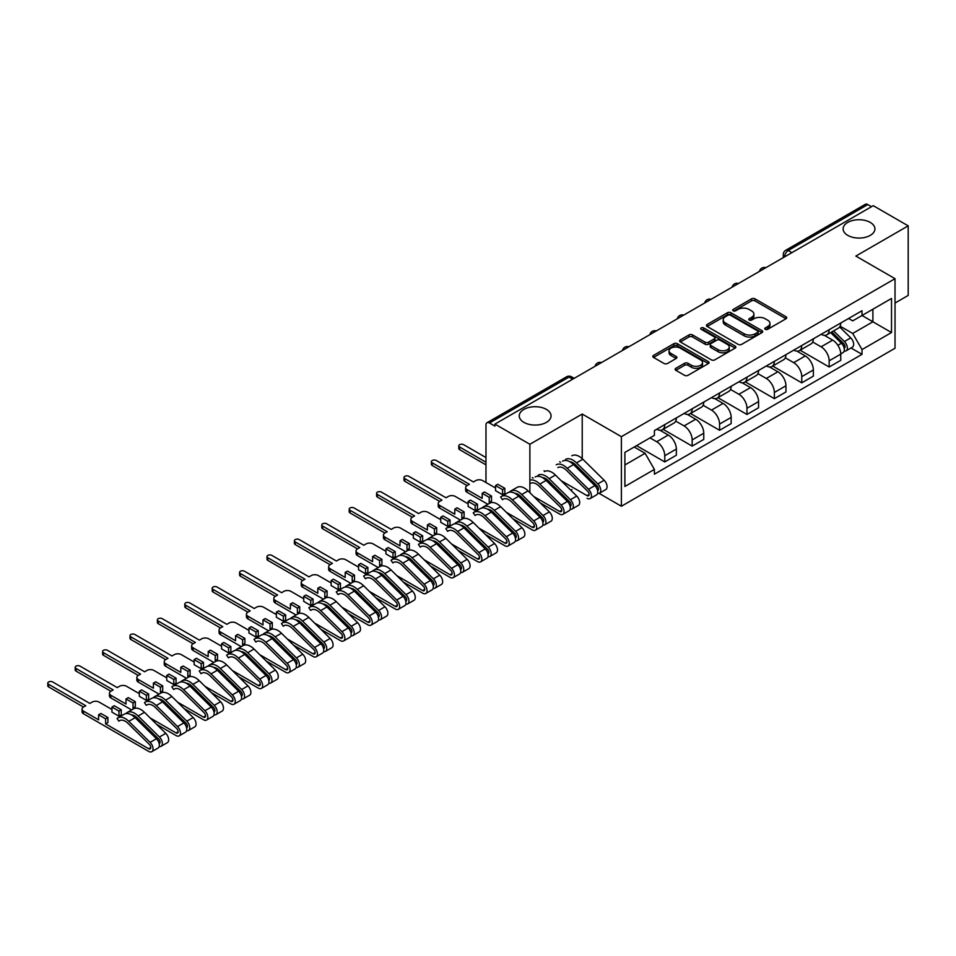 <?xml version="1.0" encoding="UTF-8"?>
<svg xmlns="http://www.w3.org/2000/svg" width="956" height="956" viewBox="0 0 956 956"><rect width="100%" height="100%" fill="white"/><g stroke="black" fill="none" stroke-linecap="round" stroke-linejoin="round"><path stroke-width="1.43" d="M765.278 329.318A1.709 0.98 0 0 0 767.692 329.318L786.011 318.742A2.438 1.41 0 0 0 786.728 317.75A2.438 1.41 0 0 0 786.011 316.747L754.977 298.834A2.438 1.41 0 0 0 751.535 298.834L733.216 309.409A1.709 0.98 0 0 0 732.714 310.103A1.709 0.98 0 0 0 733.216 310.808A1.709 0.98 0 0 0 735.63 310.808L737.996 309.433A7.803 4.505 0 0 1 749.038 309.433L751.619 310.927A7.803 4.505 0 0 1 753.902 314.118A7.803 4.505 0 0 1 751.619 317.296L749.253 318.671A1.709 0.98 0 0 0 748.751 319.364A1.709 0.98 0 0 0 749.253 320.057A1.709 0.98 0 0 0 751.667 320.057L754.033 318.695A7.803 4.505 0 0 1 765.063 318.695L767.656 320.188A7.803 4.505 0 0 1 769.938 323.367A7.803 4.505 0 0 1 767.656 326.558L765.278 327.92A1.709 0.98 0 0 0 764.776 328.625A1.709 0.98 0 0 0 765.278 329.318L765.278 327.92M546.39 409.395A15.894 9.178 0 0 0 529.062 407.411A15.894 9.178 0 0 0 519.251 415.884A15.894 9.178 0 0 0 523.912 422.373A15.894 9.178 0 0 0 541.227 424.368A15.894 9.178 0 0 0 551.05 415.884A15.894 9.178 0 0 0 546.39 409.395M870.259 222.413A15.894 9.178 0 0 0 852.943 220.418A15.894 9.178 0 0 0 843.12 228.902A15.894 9.178 0 0 0 847.781 235.391A15.894 9.178 0 0 0 865.108 237.375A15.894 9.178 0 0 0 874.919 228.902A15.894 9.178 0 0 0 870.259 222.413M675.844 368.311A2.438 1.41 0 0 0 675.139 369.303A2.438 1.41 0 0 0 675.844 370.295L684.556 375.326A2.438 1.41 0 0 0 688.009 375.326L708.348 363.579A2.438 1.41 0 0 0 709.065 362.587A2.438 1.41 0 0 0 708.348 361.595L677.314 343.67A2.438 1.41 0 0 0 673.872 343.67L653.522 355.417A2.438 1.41 0 0 0 652.805 356.409A2.438 1.41 0 0 0 653.522 357.413L664.038 363.483A2.438 1.41 0 0 0 667.491 363.483L676.191 358.452A2.438 1.41 0 0 0 676.908 357.46A2.438 1.41 0 0 0 676.191 356.469L670.981 353.457A6.525 3.764 0 0 1 669.069 350.792A6.525 3.764 0 0 1 673.096 347.315A6.525 3.764 0 0 1 680.206 348.127L700.629 359.922A6.525 3.764 0 0 1 702.541 362.587A6.525 3.764 0 0 1 698.513 366.064A6.525 3.764 0 0 1 691.403 365.252L688.009 363.28A2.438 1.41 0 0 0 684.556 363.28L675.844 368.311L675.844 370.295M621.388 436.677L582.216 414.056L529.875 444.277L494.933 424.094L873.246 205.683L908.2 225.855L855.859 256.077L895.031 278.686L621.388 436.677L621.388 506.238L895.031 348.247L895.031 278.686M738.175 344.375A2.438 1.41 0 0 0 741.617 344.375L761.968 332.628A2.438 1.41 0 0 0 762.673 331.636A2.438 1.41 0 0 0 761.968 330.633L730.934 312.72A2.438 1.41 0 0 0 727.48 312.72L707.141 324.466A2.438 1.41 0 0 0 706.424 325.458A2.438 1.41 0 0 0 707.141 326.45L738.175 344.375M701.871 329.689A1.709 0.98 0 0 1 703.604 329.928L703.604 327.896L735.152 346.108A2.438 1.41 0 0 1 735.869 347.112A2.438 1.41 0 0 1 735.152 348.104L714.813 359.85A2.438 1.41 0 0 1 711.36 359.85L680.337 341.937L680.337 339.942A2.438 1.41 0 0 0 679.62 340.934A2.438 1.41 0 0 0 680.337 341.937M680.337 339.942L689.037 334.911A2.438 1.41 0 0 1 692.491 334.911L705.074 342.176A2.438 1.41 0 0 0 708.515 342.176L714.299 338.842A2.438 1.41 0 0 0 715.004 337.85A2.438 1.41 0 0 0 714.299 336.859L701.19 329.294A1.709 0.98 0 0 1 700.688 328.589A1.709 0.98 0 0 1 701.752 327.681A1.709 0.98 0 0 1 703.604 327.896M895.031 303.028L908.2 295.416L908.2 225.855M599.101 493.368L621.388 506.238M543.414 506.023L544.55 505.377M570.816 490.213L571.939 489.556M494.933 424.094L494.933 426.125L489.484 422.982A4.971 2.868 -120 0 0 486.998 422.743A4.971 2.868 -120 0 0 485.971 425.014L485.971 482.41A4.971 2.868 -120 0 0 485.971 482.505M529.875 444.277L529.875 492.675M529.875 505.365L529.875 507.242M791.927 252.623L788.246 250.496A4.971 2.868 60 0 0 785.76 250.257L865.323 204.321A4.971 2.868 60 0 1 867.809 204.56L788.246 250.496A4.971 2.868 120 0 0 784.733 256.578L784.733 256.782M871.49 206.687L867.809 204.56M829.163 329.689A11.424 6.596 60 0 1 826.797 334.827L838.388 328.135A11.424 6.596 -120 0 0 840.754 322.997M812.708 341.997L821.085 346.825A11.424 6.596 60 0 1 829.163 360.818L840.754 354.126A11.424 6.596 -120 0 0 832.676 340.133L824.383 335.353M840.754 354.126L840.754 360.316L829.163 367.008L800.1 350.231M826.797 334.827A11.424 6.596 60 0 1 821.168 334.301M829.163 360.818L829.163 367.008M801.761 345.51A11.424 6.596 60 0 1 799.395 350.637L810.987 343.945A11.424 6.596 -120 0 0 813.353 338.818M772.711 366.052L801.761 382.83L813.353 376.138L813.353 369.948A11.424 6.596 -120 0 0 805.275 355.955L796.981 351.163M799.395 350.637A11.424 6.596 60 0 1 793.779 350.123M785.318 357.819L793.683 362.647A11.424 6.596 60 0 1 801.761 376.64L801.761 382.83M774.36 361.332A11.424 6.596 60 0 1 771.994 366.459L783.585 359.767A11.424 6.596 -120 0 0 785.952 354.64M745.31 381.874L774.36 398.652L785.952 391.96L785.952 385.77A11.424 6.596 -120 0 0 777.873 371.776L769.58 366.985M771.994 366.459A11.424 6.596 60 0 1 766.377 365.945M757.917 373.629L766.282 378.468A11.424 6.596 60 0 1 774.36 392.462L774.36 398.652M746.971 377.154A11.424 6.596 60 0 1 744.605 382.281L756.196 375.589A11.424 6.596 -120 0 0 758.562 370.462M717.908 397.684L746.971 414.462L758.562 407.77L758.562 401.592A11.424 6.596 -120 0 0 750.484 387.598L742.179 382.806M744.605 382.281A11.424 6.596 60 0 1 738.976 381.767M730.515 389.45L738.892 394.29A11.424 6.596 60 0 1 746.971 408.284L746.971 414.462M719.569 392.964A11.424 6.596 60 0 1 717.203 398.102L728.795 391.41A11.424 6.596 -120 0 0 731.161 386.272M690.507 413.506L719.569 430.284L731.161 423.592L731.161 417.402A11.424 6.596 -120 0 0 723.083 403.408L714.777 398.628M717.203 398.102A11.424 6.596 60 0 1 711.575 397.577M703.114 405.272L711.491 410.1A11.424 6.596 60 0 1 719.569 424.094L719.569 430.284M692.168 408.786A11.424 6.596 60 0 1 689.802 413.912L701.393 407.22A11.424 6.596 -120 0 0 703.759 402.094M663.106 429.328L692.168 446.105L703.759 439.413L703.759 433.223A11.424 6.596 -120 0 0 695.681 419.23L687.388 414.438M689.802 413.912A11.424 6.596 60 0 1 684.173 413.398M675.713 421.094L684.09 425.922A11.424 6.596 60 0 1 692.168 439.915L692.168 446.105M664.767 424.607A11.424 6.596 60 0 1 662.4 429.734L673.992 423.042A11.424 6.596 -120 0 0 676.358 417.915M636.577 445.651L664.767 461.927L676.358 455.235L676.358 449.045A11.424 6.596 -120 0 0 668.28 435.052L659.987 430.26M662.4 429.734A11.424 6.596 60 0 1 656.772 429.22M650.02 437.896L656.688 441.744A11.424 6.596 60 0 1 664.767 455.737L664.767 461.927M848.57 318.491L852.704 320.869L891.518 298.463L872.9 309.206L872.9 321.79L852.704 333.441L840.109 326.175M624.901 464.963L645.097 453.299L654.406 469.432L624.901 486.461L624.901 452.391L654.406 435.35L654.406 430.594L862.013 310.736L862.013 315.492L891.518 332.533L862.013 349.573L852.704 333.441M891.518 298.463L891.518 332.533M654.406 469.432L654.406 474.188L862.013 354.329L862.013 349.573M582.216 414.056L582.216 458.641M582.216 471.296L582.216 473.172M645.097 453.299L634.21 447.014M851.007 347.984L862.013 354.329M765.959 329.557L767.656 328.577A7.803 4.505 0 0 0 769.938 325.399L769.938 323.367M753.902 314.118L753.902 316.137A7.803 4.505 0 0 1 751.619 319.328L749.934 320.296M785.975 318.754L754.977 300.865A2.438 1.41 0 0 0 751.535 300.865L733.897 311.047M761.932 332.64L730.934 314.751A2.438 1.41 0 0 0 727.48 314.751L707.177 326.474M757.654 332.33A1.709 0.98 0 0 0 758.156 331.636A1.709 0.98 0 0 0 757.654 330.931L730.42 315.205A1.709 0.98 0 0 0 728.006 315.205L725.496 316.651A7.803 4.505 0 0 0 723.214 319.842A7.803 4.505 0 0 0 725.496 323.02L744.115 333.775A7.803 4.505 0 0 0 755.156 333.775L757.654 332.33L757.654 334.361A1.709 0.98 0 0 0 758.156 333.656L758.156 331.636M723.214 319.842L723.214 321.861A7.803 4.505 0 0 0 725.496 325.052L725.496 323.02M757.654 334.361L755.156 335.795A7.803 4.505 0 0 1 744.115 335.795L725.496 325.052M680.361 341.949L689.037 336.942L689.037 334.911M715.004 337.85L715.004 339.882A2.438 1.41 0 0 1 714.299 340.874L708.515 344.208A2.438 1.41 0 0 1 705.074 344.208L692.491 336.942A2.438 1.41 0 0 0 689.037 336.942M703.604 329.928L735.128 348.127M718.135 349.717A6.525 3.764 0 0 0 725.234 350.541A6.525 3.764 0 0 0 729.261 347.064A6.525 3.764 0 0 0 727.349 344.399L720.155 340.24A2.438 1.41 0 0 0 716.713 340.24L710.929 343.574A2.438 1.41 0 0 0 710.224 344.566A2.438 1.41 0 0 0 710.929 345.57L718.135 349.717L718.135 351.748A6.525 3.764 0 0 0 725.234 352.561A6.525 3.764 0 0 0 729.261 349.083L729.261 347.064M710.224 344.566L710.224 346.598A2.438 1.41 0 0 0 710.929 347.59L710.929 345.57M718.135 351.748L710.929 347.59M702.541 362.587L702.541 364.618A6.525 3.764 0 0 1 698.513 368.096A6.525 3.764 0 0 1 691.403 367.271L688.009 365.312A2.438 1.41 0 0 0 684.556 365.312L675.88 370.319M669.069 350.792L669.069 352.824A6.525 3.764 0 0 0 670.981 355.477L670.981 353.457M676.167 358.476L670.981 355.477M708.348 361.595L708.348 363.579L677.314 345.702A2.438 1.41 0 0 0 673.872 345.702L653.557 357.425L653.522 355.417M830.633 332.604L841.435 343.252A6.214 3.585 60 0 1 843.072 352.561L840.754 353.899M832.796 334.731L837.372 337.372M831.84 331.911L843.658 343.574A2.976 1.721 60 0 1 844.447 348.044A2.976 1.721 60 0 1 844.172 348.151M833.62 330.884L844.423 341.531A6.214 3.585 60 0 1 846.06 350.84A6.214 3.585 60 0 1 844.184 351.043M839.667 326.952L850.744 337.874A6.214 3.585 60 0 1 852.382 347.183L846.06 350.84M561.172 480.701L587.044 495.638A2.976 1.721 -120 0 0 588.538 495.782A2.976 1.721 -120 0 0 587.749 491.312L566.442 470.292A11.675 6.74 -120 0 0 557.85 467.58M562.558 461.139A14.902 8.604 60 0 1 573.528 464.604L594.835 485.624A6.214 3.585 60 0 1 596.472 494.933L590.151 498.578A6.214 3.585 60 0 1 587.044 498.279M556.237 464.783A14.902 8.604 60 0 1 567.207 468.249L588.514 489.269A6.214 3.585 60 0 1 590.151 498.578M544.024 470.794L544.956 471.332M559.654 461.772L560.551 462.298M586.195 477.092L590.772 479.745M569.657 461.676A11.675 6.74 60 0 1 575.751 464.927L597.058 485.947A2.976 1.721 60 0 1 597.847 490.416A2.976 1.721 60 0 1 597.572 490.524M565.546 459.406A14.902 8.604 60 0 1 576.516 462.883L597.823 483.903A6.214 3.585 60 0 1 599.46 493.212A6.214 3.585 60 0 1 597.584 493.404M571.867 455.761A14.902 8.604 60 0 1 582.837 459.227L604.144 480.247A6.214 3.585 60 0 1 605.781 489.556L599.46 493.212M533.771 496.511L559.654 511.46A2.976 1.721 -120 0 0 561.136 511.603A2.976 1.721 -120 0 0 560.359 507.134L539.053 486.114A11.675 6.74 -120 0 0 530.449 483.401M535.157 476.948A14.902 8.604 60 0 1 546.139 480.426L567.434 501.446A6.214 3.585 60 0 1 569.083 510.755L562.749 514.4A6.214 3.585 60 0 1 559.654 514.089L540.212 502.868M529.875 480.151A14.902 8.604 60 0 1 539.805 484.071L561.112 505.091A6.214 3.585 60 0 1 562.749 514.4M532.253 477.594L533.149 478.108M558.794 492.914L563.371 495.555M485.971 457.565L463.66 444.683A2.856 1.649 -0 0 0 460.553 444.325A2.856 1.649 -0 0 0 458.784 445.855A2.856 1.649 -0 0 0 459.621 447.014L485.971 462.226M542.255 477.486A11.675 6.74 60 0 1 548.362 480.749L569.668 501.757A2.976 1.721 60 0 1 570.445 506.226A2.976 1.721 60 0 1 570.182 506.333M538.144 475.228A14.902 8.604 60 0 1 549.114 478.693L570.421 499.713A6.214 3.585 60 0 1 572.058 509.022A6.214 3.585 60 0 1 570.182 509.225M544.466 471.583A14.902 8.604 60 0 1 555.448 475.048L576.743 496.068A6.214 3.585 60 0 1 578.392 505.377L572.058 509.022M485.971 464.867L459.621 449.655A2.856 1.649 180 0 1 458.784 448.484L458.784 445.855M495.543 488.038L482.72 480.629A4.971 2.868 -0 0 0 475.694 480.629L473.411 481.955L436.271 460.505A2.856 1.649 -0 0 0 433.152 460.147A2.856 1.649 -0 0 0 431.395 461.664A2.856 1.649 -0 0 0 432.231 462.835L469.372 484.286L467.09 485.6A4.971 2.868 -0 0 0 465.632 487.632A4.971 2.868 -0 0 0 467.09 489.651L482.194 498.375L482.194 493.308L489.221 497.359L489.221 502.438L491.504 501.111L491.504 496.045L484.477 491.993L482.194 493.308M495.543 485.6L502.569 489.651L504.852 488.337L497.825 484.286L495.543 485.6L495.543 490.667L502.569 494.73L504.852 493.404L505.76 493.929M506.369 512.332L532.253 527.282A2.976 1.721 -120 0 0 533.747 527.425A2.976 1.721 -120 0 0 532.958 522.956L511.651 501.936A11.675 6.74 -120 0 0 503.059 499.223A11.675 6.74 -120 0 0 502.426 499.665L500.633 497A14.902 8.604 60 0 1 501.434 496.427A14.902 8.604 60 0 1 512.416 499.892L533.723 520.912A6.214 3.585 60 0 1 535.36 530.221A6.214 3.585 60 0 1 532.253 529.911L512.81 518.69M503.764 498.901L502.426 499.665M501.434 496.427L507.767 492.77A14.902 8.604 60 0 1 518.738 496.236L540.044 517.256A6.214 3.585 60 0 1 541.682 526.565L535.36 530.221M489.221 502.438L490.153 502.976M531.405 508.735L535.969 511.376M514.854 493.308A11.675 6.74 60 0 1 520.96 496.558L542.267 517.578A2.976 1.721 60 0 1 543.056 522.048A2.976 1.721 60 0 1 542.781 522.155M510.253 492.077L509.942 491.623A14.902 8.604 60 0 1 510.743 491.049A14.902 8.604 60 0 1 521.725 494.515L543.032 515.535A6.214 3.585 60 0 1 544.669 524.844A6.214 3.585 60 0 1 542.793 525.047M510.743 491.049L517.077 487.393A14.902 8.604 60 0 1 528.047 490.87L549.353 511.89A6.214 3.585 60 0 1 550.991 521.199L544.669 524.844M487.835 504.278L467.09 492.292A4.971 2.868 180 0 1 465.632 490.261L465.632 487.632M467.09 485.6L432.231 465.476A2.856 1.649 180 0 1 431.395 464.305L431.395 461.664M504.852 488.337L504.852 493.404M502.569 489.651L502.569 494.73M489.221 497.359L491.504 496.045M468.141 503.848L455.319 496.451A4.971 2.868 -0 0 0 448.292 496.451L446.01 497.765L408.869 476.327A2.856 1.649 -0 0 0 405.75 475.969A2.856 1.649 -0 0 0 403.994 477.486A2.856 1.649 -0 0 0 404.83 478.657L441.971 500.096L439.688 501.422A4.971 2.868 -0 0 0 438.23 503.442A4.971 2.868 -0 0 0 439.688 505.473L454.793 514.197L454.793 509.13L461.82 513.181L461.82 518.248L464.102 516.933L464.102 511.866L457.076 507.803L454.793 509.13M468.141 501.422L475.168 505.473L477.45 504.159L470.424 500.096L468.141 501.422L468.141 506.489L475.168 510.54L477.45 509.225L478.359 509.751M478.968 528.154L504.852 543.092A2.976 1.721 -120 0 0 506.345 543.247A2.976 1.721 -120 0 0 505.557 538.778L484.25 517.758A11.675 6.74 -120 0 0 475.658 515.033A11.675 6.74 -120 0 0 475.024 515.487L473.232 512.822A14.902 8.604 60 0 1 474.045 512.237A14.902 8.604 60 0 1 485.015 515.714L506.322 536.734A6.214 3.585 60 0 1 507.959 546.043A6.214 3.585 60 0 1 504.852 545.733L485.409 534.512M476.363 514.722L475.024 515.487M474.045 512.237L480.366 508.592A14.902 8.604 60 0 1 491.336 512.058L512.643 533.078A6.214 3.585 60 0 1 514.28 542.387L507.959 546.043M461.82 518.248L462.752 518.785M504.003 524.557L508.58 527.198M487.452 509.13A11.675 6.74 60 0 1 493.559 512.38L514.866 533.4A2.976 1.721 60 0 1 515.654 537.87A2.976 1.721 60 0 1 515.38 537.977M482.852 507.899L482.541 507.445A14.902 8.604 60 0 1 483.354 506.871A14.902 8.604 60 0 1 494.324 510.337L515.631 531.357A6.214 3.585 60 0 1 517.268 540.666A6.214 3.585 60 0 1 515.392 540.869M483.354 506.871L489.675 503.215A14.902 8.604 60 0 1 500.645 506.68L521.952 527.7A6.214 3.585 60 0 1 523.589 537.009L517.268 540.666M460.445 520.088L439.688 508.114A4.971 2.868 180 0 1 438.23 506.083L438.23 503.442M439.688 501.422L404.83 481.286A2.856 1.649 180 0 1 403.994 480.127L403.994 477.486M477.45 504.159L477.45 509.225M475.168 505.473L475.168 510.54M461.82 513.181L464.102 511.866M440.74 519.67L427.918 512.273A4.971 2.868 -0 0 0 420.903 512.273L418.609 513.587L381.468 492.137A2.856 1.649 -0 0 0 378.349 491.778A2.856 1.649 -0 0 0 376.592 493.308A2.856 1.649 -0 0 0 377.429 494.467L414.569 515.917L412.287 517.232A4.971 2.868 -0 0 0 410.841 519.263A4.971 2.868 -0 0 0 412.287 521.295L427.392 530.018L427.392 524.94L434.418 529.003L434.418 534.069L436.701 532.755L436.701 527.688L429.674 523.625L427.392 524.94M440.74 517.232L447.767 521.295L450.049 519.98L443.022 515.917L440.74 517.232L440.74 522.311L447.767 526.362L450.049 525.047L450.957 525.573M451.567 543.976L477.45 558.913A2.976 1.721 -120 0 0 478.944 559.057A2.976 1.721 -120 0 0 478.155 554.588L456.849 533.567A11.675 6.74 -120 0 0 448.256 530.855A11.675 6.74 -120 0 0 447.623 531.309L445.843 528.632A14.902 8.604 60 0 1 446.643 528.059A14.902 8.604 60 0 1 457.613 531.524L478.92 552.544A6.214 3.585 60 0 1 480.557 561.853A6.214 3.585 60 0 1 477.45 561.554L458.02 550.333M448.962 530.532L447.623 531.309M446.643 528.059L452.965 524.414A14.902 8.604 60 0 1 463.935 527.879L485.242 548.899A6.214 3.585 60 0 1 486.879 558.208L480.557 561.853M434.418 534.069L435.35 534.607M476.602 540.367L481.179 543.02M460.051 524.952A11.675 6.74 60 0 1 466.158 528.202L487.464 549.222A2.976 1.721 60 0 1 488.253 553.691A2.976 1.721 60 0 1 487.978 553.799M455.45 523.721L455.152 523.267A14.902 8.604 60 0 1 455.952 522.681A14.902 8.604 60 0 1 466.922 526.159L488.229 547.179A6.214 3.585 60 0 1 489.866 556.488A6.214 3.585 60 0 1 487.99 556.679M455.952 522.681L462.274 519.036A14.902 8.604 60 0 1 473.244 522.502L494.551 543.522A6.214 3.585 60 0 1 496.188 552.831L489.866 556.488M433.044 535.91L412.287 523.936A4.971 2.868 180 0 1 410.841 521.904L410.841 519.263M412.287 517.232L377.429 497.108A2.856 1.649 180 0 1 376.592 495.949L376.592 493.308M450.049 519.98L450.049 525.047M447.767 521.295L447.767 526.362M434.418 529.003L436.701 527.688M413.351 535.491L400.528 528.082A4.971 2.868 -0 0 0 393.502 528.082L391.219 529.409L354.067 507.959A2.856 1.649 -0 0 0 350.96 507.6A2.856 1.649 -0 0 0 349.191 509.13A2.856 1.649 -0 0 0 350.027 510.289L387.18 531.739L384.898 533.054A4.971 2.868 -0 0 0 383.44 535.085A4.971 2.868 -0 0 0 384.898 537.117L400.002 545.828L400.002 540.761L407.017 544.824L407.017 549.891L409.311 548.577L409.311 543.498L402.285 539.447L400.002 540.761M413.351 533.054L420.365 537.117L422.66 535.79L415.633 531.739L413.351 533.054L413.351 538.132L420.365 542.183L422.66 540.869L423.556 541.383M424.177 559.786L450.049 574.735A2.976 1.721 -120 0 0 451.543 574.879A2.976 1.721 -120 0 0 450.754 570.409L429.447 549.389A11.675 6.74 -120 0 0 420.855 546.677A11.675 6.74 -120 0 0 420.222 547.131L418.441 544.454A14.902 8.604 60 0 1 419.242 543.88A14.902 8.604 60 0 1 430.212 547.346L451.519 568.366A6.214 3.585 60 0 1 453.156 577.675A6.214 3.585 60 0 1 450.049 577.364L430.618 566.143M421.56 546.354L420.222 547.131M419.242 543.88L425.563 540.224A14.902 8.604 60 0 1 436.534 543.701L457.84 564.721A6.214 3.585 60 0 1 459.478 574.03L453.156 577.675M407.017 549.891L407.961 550.429M449.2 556.189L453.777 558.83M432.662 540.761A11.675 6.74 60 0 1 438.756 544.024L460.063 565.032A2.976 1.721 60 0 1 460.852 569.501A2.976 1.721 60 0 1 460.577 569.609M428.049 539.531L427.75 539.076A14.902 8.604 60 0 1 428.551 538.503A14.902 8.604 60 0 1 439.521 541.968L460.828 562.988A6.214 3.585 60 0 1 462.465 572.297A6.214 3.585 60 0 1 460.589 572.501M428.551 538.503L434.872 534.858A14.902 8.604 60 0 1 445.843 538.324L467.149 559.344A6.214 3.585 60 0 1 468.787 568.653L462.465 572.297M405.643 551.731L384.898 539.746A4.971 2.868 180 0 1 383.44 537.726L383.44 535.085M384.898 533.054L350.027 512.93A2.856 1.649 180 0 1 349.191 511.759L349.191 509.13M422.66 535.79L422.66 540.869M420.365 537.117L420.365 542.183M407.017 544.824L409.311 543.498M385.949 551.313L373.127 543.904A4.971 2.868 -0 0 0 366.1 543.904L363.818 545.231L326.665 523.78A2.856 1.649 -0 0 0 323.558 523.422A2.856 1.649 -0 0 0 321.79 524.94A2.856 1.649 -0 0 0 322.626 526.111L359.779 547.561L357.496 548.875A4.971 2.868 -0 0 0 356.038 550.907A4.971 2.868 -0 0 0 357.496 552.927L372.601 561.65L372.601 556.583L379.628 560.634L379.628 565.713L381.91 564.387L381.91 559.32L374.883 555.269L372.601 556.583M385.949 548.875L392.976 552.927L395.258 551.612L388.232 547.561L385.949 548.875L385.949 553.942L392.976 558.005L395.258 556.679L396.154 557.205M396.776 575.608L422.66 590.557A2.976 1.721 -120 0 0 424.141 590.7A2.976 1.721 -120 0 0 423.353 586.231L402.046 565.211A11.675 6.74 -120 0 0 393.454 562.498A11.675 6.74 -120 0 0 392.832 562.941L391.04 560.276A14.902 8.604 60 0 1 391.841 559.702A14.902 8.604 60 0 1 402.811 563.168L424.117 584.188A6.214 3.585 60 0 1 425.755 593.497A6.214 3.585 60 0 1 422.66 593.186L403.217 581.965M394.159 562.176L392.832 562.941M391.841 559.702L398.162 556.045A14.902 8.604 60 0 1 409.132 559.511L430.439 580.531A6.214 3.585 60 0 1 432.076 589.84L425.755 593.497M379.628 565.713L380.56 566.251M421.799 572.011L426.376 574.652M405.26 556.583A11.675 6.74 60 0 1 411.355 559.834L432.662 580.854A2.976 1.721 60 0 1 433.45 585.323A2.976 1.721 60 0 1 433.176 585.431M400.648 555.352L400.349 554.898A14.902 8.604 60 0 1 401.15 554.325A14.902 8.604 60 0 1 412.12 557.79L433.427 578.81A6.214 3.585 60 0 1 435.064 588.119A6.214 3.585 60 0 1 433.188 588.322M401.15 554.325L407.471 550.668A14.902 8.604 60 0 1 418.441 554.145L439.748 575.165A6.214 3.585 60 0 1 441.385 584.475L435.064 588.119M378.241 567.553L357.496 555.567A4.971 2.868 180 0 1 356.038 553.536L356.038 550.907M357.496 548.875L322.626 528.752A2.856 1.649 180 0 1 321.79 527.581L321.79 524.94M395.258 551.612L395.258 556.679M392.976 552.927L392.976 558.005M379.628 560.634L381.91 559.32M358.548 567.123L345.725 559.726A4.971 2.868 -0 0 0 338.699 559.726L336.416 561.041L299.264 539.602A2.856 1.649 -0 0 0 296.157 539.244A2.856 1.649 -0 0 0 294.388 540.761A2.856 1.649 -0 0 0 295.225 541.933L332.377 563.371L330.095 564.697A4.971 2.868 -0 0 0 328.637 566.717A4.971 2.868 -0 0 0 330.095 568.748L345.2 577.472L345.2 572.405L352.226 576.456L352.226 581.523L354.509 580.208L354.509 575.142L347.482 571.079L345.2 572.405M358.548 564.697L365.574 568.748L367.857 567.434L360.83 563.371L358.548 564.697L358.548 569.764L365.574 573.815L367.857 572.501L368.765 573.026M369.375 591.429L395.258 606.367A2.976 1.721 -120 0 0 396.74 606.522A2.976 1.721 -120 0 0 395.963 602.053L374.656 581.033A11.675 6.74 -120 0 0 366.052 578.308A11.675 6.74 -120 0 0 365.431 578.762L363.639 576.098A14.902 8.604 60 0 1 364.439 575.512A14.902 8.604 60 0 1 375.409 578.989L396.716 600.01A6.214 3.585 60 0 1 398.365 609.319A6.214 3.585 60 0 1 395.258 609.008L375.816 597.787M366.769 577.998L365.431 578.762M364.439 575.512L370.761 571.867A14.902 8.604 60 0 1 381.743 575.333L403.05 596.353A6.214 3.585 60 0 1 404.687 605.662L398.365 609.319M352.226 581.523L353.158 582.061M394.398 587.832L398.975 590.473M377.859 572.405A11.675 6.74 60 0 1 383.965 575.655L405.272 596.675A2.976 1.721 60 0 1 406.049 601.145A2.976 1.721 60 0 1 405.786 601.252M373.258 571.174L372.948 570.72A14.902 8.604 60 0 1 373.748 570.146A14.902 8.604 60 0 1 384.718 573.612L406.025 594.632A6.214 3.585 60 0 1 407.662 603.941A6.214 3.585 60 0 1 405.798 604.144M373.748 570.146L380.07 566.49A14.902 8.604 60 0 1 391.052 569.955L412.359 590.975A6.214 3.585 60 0 1 413.996 600.284L407.662 603.941M350.84 583.363L330.095 571.389A4.971 2.868 180 0 1 328.637 569.358L328.637 566.717M330.095 564.697L295.225 544.562A2.856 1.649 180 0 1 294.388 543.402L294.388 540.761M367.857 567.434L367.857 572.501M365.574 568.748L365.574 573.815M352.226 576.456L354.509 575.142M331.146 582.945L318.324 575.548A4.971 2.868 -0 0 0 311.298 575.548L309.015 576.862L271.874 555.412A2.856 1.649 -0 0 0 268.756 555.054A2.856 1.649 -0 0 0 266.999 556.583A2.856 1.649 -0 0 0 267.835 557.742L304.976 579.193L302.694 580.507A4.971 2.868 -0 0 0 301.236 582.539A4.971 2.868 -0 0 0 302.694 584.57L317.798 593.294L317.798 588.215L324.825 592.278L324.825 597.345L327.107 596.03L327.107 590.963L320.081 586.9L317.798 588.215M331.146 580.507L338.173 584.57L340.455 583.256L333.429 579.193L331.146 580.507L331.146 585.586L338.173 589.637L340.455 588.322L341.364 588.848M341.973 607.251L367.857 622.189A2.976 1.721 -120 0 0 369.351 622.332A2.976 1.721 -120 0 0 368.562 617.863L347.255 596.843A11.675 6.74 -120 0 0 338.663 594.13A11.675 6.74 -120 0 0 338.03 594.584L336.237 591.907A14.902 8.604 60 0 1 337.05 591.334A14.902 8.604 60 0 1 348.02 594.799L369.327 615.819A6.214 3.585 60 0 1 370.964 625.128A6.214 3.585 60 0 1 367.857 624.83L348.414 613.609M339.368 593.807L338.03 594.584M337.05 591.334L343.371 587.689A14.902 8.604 60 0 1 354.341 591.155L375.648 612.175A6.214 3.585 60 0 1 377.285 621.484L370.964 625.128M324.825 597.345L325.757 597.882M367.008 603.642L371.585 606.295M350.458 588.227A11.675 6.74 60 0 1 356.564 591.477L377.871 612.497A2.976 1.721 60 0 1 378.66 616.967A2.976 1.721 60 0 1 378.385 617.074M345.857 586.996L345.546 586.542A14.902 8.604 60 0 1 346.359 585.956A14.902 8.604 60 0 1 357.329 589.434L378.636 610.454A6.214 3.585 60 0 1 380.273 619.763A6.214 3.585 60 0 1 378.397 619.954M346.359 585.956L352.68 582.312A14.902 8.604 60 0 1 363.65 585.777L384.957 606.797A6.214 3.585 60 0 1 386.594 616.106L380.273 619.763M323.451 599.185L302.694 587.211A4.971 2.868 180 0 1 301.236 585.18L301.236 582.539M302.694 580.507L267.835 560.383A2.856 1.649 180 0 1 266.999 559.224L266.999 556.583M340.455 583.256L340.455 588.322M338.173 584.57L338.173 589.637M324.825 592.278L327.107 590.963M303.745 598.767L290.923 591.358A4.971 2.868 -0 0 0 283.896 591.358L281.614 592.684L244.473 571.234A2.856 1.649 -0 0 0 241.354 570.875A2.856 1.649 -0 0 0 239.598 572.405A2.856 1.649 -0 0 0 240.434 573.564L277.575 595.014L275.292 596.329A4.971 2.868 -0 0 0 273.834 598.36A4.971 2.868 -0 0 0 275.292 600.392L290.397 609.103L290.397 604.037L297.424 608.1L297.424 613.166L299.706 611.852L299.706 606.773L292.679 602.722L290.397 604.037M303.745 596.329L310.772 600.392L313.054 599.065L306.028 595.014L303.745 596.329L303.745 601.408L310.772 605.459L313.054 604.144L313.962 604.658M314.572 623.061L340.455 638.01A2.976 1.721 -120 0 0 341.949 638.154A2.976 1.721 -120 0 0 341.161 633.685L319.854 612.665A11.675 6.74 -120 0 0 311.262 609.952A11.675 6.74 -120 0 0 310.628 610.406L308.836 607.729A14.902 8.604 60 0 1 309.648 607.156A14.902 8.604 60 0 1 320.619 610.621L341.925 631.641A6.214 3.585 60 0 1 343.562 640.95A6.214 3.585 60 0 1 340.455 640.64L321.013 629.418M311.967 609.629L310.628 610.406M309.648 607.156L315.97 603.499A14.902 8.604 60 0 1 326.94 606.976L348.247 627.996A6.214 3.585 60 0 1 349.884 637.305L343.562 640.95M297.424 613.166L298.356 613.704M339.607 619.464L344.184 622.105M323.056 604.037A11.675 6.74 60 0 1 329.163 607.299L350.47 628.307A2.976 1.721 60 0 1 351.258 632.776A2.976 1.721 60 0 1 350.983 632.884M318.456 602.806L318.145 602.352A14.902 8.604 60 0 1 318.957 601.778A14.902 8.604 60 0 1 329.928 605.244L351.234 626.264A6.214 3.585 60 0 1 352.872 635.573A6.214 3.585 60 0 1 350.995 635.776M318.957 601.778L325.279 598.133A14.902 8.604 60 0 1 336.249 601.599L357.556 622.619A6.214 3.585 60 0 1 359.193 631.928L352.872 635.573M296.049 615.007L275.292 603.021A4.971 2.868 180 0 1 273.834 601.001L273.834 598.36M275.292 596.329L240.434 576.205A2.856 1.649 180 0 1 239.598 575.034L239.598 572.405M313.054 599.065L313.054 604.144M310.772 600.392L310.772 605.459M297.424 608.1L299.706 606.773M276.344 614.588L263.533 607.18A4.971 2.868 -0 0 0 256.507 607.18L254.224 608.506L217.072 587.056A2.856 1.649 -0 0 0 213.965 586.697A2.856 1.649 -0 0 0 212.196 588.215A2.856 1.649 -0 0 0 213.033 589.386L250.173 610.836L247.891 612.151A4.971 2.868 -0 0 0 246.445 614.182A4.971 2.868 -0 0 0 247.891 616.202L262.996 624.925L262.996 619.858L270.022 623.91L270.022 628.988L272.305 627.662L272.305 622.595L265.278 618.544L262.996 619.858M276.344 612.151L283.37 616.202L285.653 614.887L278.638 610.836L276.344 612.151L276.344 617.218L283.37 621.28L285.653 619.954L286.561 620.48M287.17 638.883L313.054 653.832A2.976 1.721 -120 0 0 314.548 653.976A2.976 1.721 -120 0 0 313.759 649.506L292.452 628.486A11.675 6.74 -120 0 0 283.86 625.774A11.675 6.74 -120 0 0 283.227 626.216L281.446 623.551A14.902 8.604 60 0 1 282.247 622.977A14.902 8.604 60 0 1 293.217 626.443L314.524 647.463A6.214 3.585 60 0 1 316.161 656.772A6.214 3.585 60 0 1 313.054 656.461L293.623 645.24M284.565 625.451L283.227 626.216M282.247 622.977L288.569 619.321A14.902 8.604 60 0 1 299.539 622.786L320.846 643.806A6.214 3.585 60 0 1 322.483 653.115L316.161 656.772M270.022 628.988L270.954 629.526M312.206 635.286L316.783 637.927M295.655 619.858A11.675 6.74 60 0 1 301.761 623.109L323.068 644.129A2.976 1.721 60 0 1 323.857 648.598A2.976 1.721 60 0 1 323.582 648.706M291.054 618.628L290.755 618.173A14.902 8.604 60 0 1 291.556 617.6A14.902 8.604 60 0 1 302.526 621.065L323.833 642.085A6.214 3.585 60 0 1 325.47 651.395A6.214 3.585 60 0 1 323.594 651.598M291.556 617.6L297.878 613.943A14.902 8.604 60 0 1 308.848 617.421L330.155 638.441A6.214 3.585 60 0 1 331.792 647.75L325.47 651.395M268.648 630.829L247.891 618.843A4.971 2.868 180 0 1 246.445 616.811L246.445 614.182M247.891 612.151L213.033 592.027A2.856 1.649 180 0 1 212.196 590.856L212.196 588.215M285.653 614.887L285.653 619.954M283.37 616.202L283.37 621.28M270.022 623.91L272.305 622.595M248.954 630.398L236.132 623.001A4.971 2.868 -0 0 0 229.105 623.001L226.823 624.316L189.67 602.878A2.856 1.649 -0 0 0 186.563 602.519A2.856 1.649 -0 0 0 184.795 604.037A2.856 1.649 -0 0 0 185.631 605.208L222.784 626.646L220.501 627.973A4.971 2.868 -0 0 0 219.044 629.992A4.971 2.868 -0 0 0 220.501 632.024L235.606 640.747L235.606 635.68L242.621 639.731L242.621 644.798L244.915 643.484L244.915 638.417L237.889 634.354L235.606 635.68M248.954 627.973L255.981 632.024L258.263 630.709L251.237 626.646L248.954 627.973L248.954 633.039L255.981 637.09L258.263 635.776L259.16 636.302M259.781 654.705L285.653 669.642A2.976 1.721 -120 0 0 287.147 669.798A2.976 1.721 -120 0 0 286.358 665.328L265.051 644.308A11.675 6.74 -120 0 0 256.459 641.584A11.675 6.74 -120 0 0 255.838 642.038L254.045 639.373A14.902 8.604 60 0 1 254.846 638.787A14.902 8.604 60 0 1 265.816 642.265L287.123 663.285A6.214 3.585 60 0 1 288.76 672.594A6.214 3.585 60 0 1 285.653 672.283L266.222 661.062M257.164 641.273L255.838 642.038M254.846 638.787L261.167 635.143A14.902 8.604 60 0 1 272.137 638.608L293.444 659.628A6.214 3.585 60 0 1 295.081 668.937L288.76 672.594M242.621 644.798L243.565 645.336M284.804 651.108L289.381 653.749M268.266 635.68A11.675 6.74 60 0 1 274.36 638.931L295.667 659.951A2.976 1.721 60 0 1 296.456 664.42A2.976 1.721 60 0 1 296.181 664.528M263.653 634.449L263.354 633.995A14.902 8.604 60 0 1 264.155 633.422A14.902 8.604 60 0 1 275.125 636.887L296.432 657.907A6.214 3.585 60 0 1 298.069 667.216A6.214 3.585 60 0 1 296.193 667.419M264.155 633.422L270.476 629.765A14.902 8.604 60 0 1 281.446 633.231L302.753 654.251A6.214 3.585 60 0 1 304.39 663.56L298.069 667.216M241.247 646.638L220.501 634.665A4.971 2.868 180 0 1 219.044 632.633L219.044 629.992M220.501 627.973L185.631 607.837A2.856 1.649 180 0 1 184.795 606.678L184.795 604.037M258.263 630.709L258.263 635.776M255.981 632.024L255.981 637.09M242.621 639.731L244.915 638.417M221.553 646.22L208.731 638.823A4.971 2.868 -0 0 0 201.704 638.823L199.422 640.138L162.269 618.687A2.856 1.649 -0 0 0 159.162 618.329A2.856 1.649 -0 0 0 157.393 619.858A2.856 1.649 -0 0 0 158.23 621.018L195.383 642.468L193.1 643.782A4.971 2.868 -0 0 0 191.642 645.814A4.971 2.868 -0 0 0 193.1 647.845L208.205 656.569L208.205 651.49L215.231 655.553L215.231 660.62L217.514 659.305L217.514 654.227L210.487 650.176L208.205 651.49M221.553 643.782L228.58 647.845L230.862 646.531L223.835 642.468L221.553 643.782L221.553 648.861L228.58 652.912L230.862 651.598L231.758 652.123M232.38 670.526L258.263 685.464A2.976 1.721 -120 0 0 259.745 685.607A2.976 1.721 -120 0 0 258.957 681.138L237.662 660.118A11.675 6.74 -120 0 0 229.058 657.405A11.675 6.74 -120 0 0 228.436 657.859L226.644 655.183A14.902 8.604 60 0 1 227.444 654.609A14.902 8.604 60 0 1 238.414 658.075L259.721 679.095A6.214 3.585 60 0 1 261.358 688.404A6.214 3.585 60 0 1 258.263 688.105L238.821 676.884M229.763 657.083L228.436 657.859M227.444 654.609L233.766 650.964A14.902 8.604 60 0 1 244.736 654.43L266.043 675.45A6.214 3.585 60 0 1 267.692 684.759L261.358 688.404M215.231 660.62L216.164 661.158M257.403 666.918L261.98 669.57M240.864 651.502A11.675 6.74 60 0 1 246.971 654.752L268.266 675.773A2.976 1.721 60 0 1 269.054 680.242A2.976 1.721 60 0 1 268.791 680.349M236.251 650.271L235.953 649.817A14.902 8.604 60 0 1 236.753 649.232A14.902 8.604 60 0 1 247.724 652.709L269.03 673.729A6.214 3.585 60 0 1 270.668 683.038A6.214 3.585 60 0 1 268.791 683.229M236.753 649.232L243.075 645.587A14.902 8.604 60 0 1 254.045 649.052L275.352 670.072A6.214 3.585 60 0 1 276.989 679.381L270.668 683.038M213.845 662.46L193.1 650.486A4.971 2.868 180 0 1 191.642 648.455L191.642 645.814M193.1 643.782L158.23 623.659A2.856 1.649 180 0 1 157.393 622.499L157.393 619.858M230.862 646.531L230.862 651.598M228.58 647.845L228.58 652.912M215.231 655.553L217.514 654.227M194.152 662.042L181.329 654.633A4.971 2.868 -0 0 0 174.303 654.633L172.02 655.959L134.88 634.509A2.856 1.649 -0 0 0 131.761 634.151A2.856 1.649 -0 0 0 129.992 635.68A2.856 1.649 -0 0 0 130.829 636.839L167.981 658.29L165.699 659.604A4.971 2.868 -0 0 0 164.241 661.636A4.971 2.868 -0 0 0 165.699 663.667L180.804 672.379L180.804 667.312L187.83 671.375L187.83 676.442L190.113 675.127L190.113 670.048L183.086 665.997L180.804 667.312M194.152 659.604L201.178 663.667L203.461 662.341L196.434 658.29L194.152 659.604L194.152 664.683L201.178 668.734L203.461 667.419L204.369 667.933M204.978 686.336L230.862 701.286A2.976 1.721 -120 0 0 232.344 701.429A2.976 1.721 -120 0 0 231.567 696.96L210.26 675.94A11.675 6.74 -120 0 0 201.668 673.227A11.675 6.74 -120 0 0 201.035 673.681L199.242 671.004A14.902 8.604 60 0 1 200.043 670.431A14.902 8.604 60 0 1 211.025 673.896L232.32 694.916A6.214 3.585 60 0 1 233.969 704.225A6.214 3.585 60 0 1 230.862 703.915L211.419 692.694M202.373 672.905L201.035 673.681M200.043 670.431L206.376 666.774A14.902 8.604 60 0 1 217.347 670.252L238.653 691.272A6.214 3.585 60 0 1 240.291 700.581L233.969 704.225M187.83 676.442L188.762 676.979M230.014 682.739L234.579 685.38M213.463 667.312A11.675 6.74 60 0 1 219.569 670.574L240.876 691.582A2.976 1.721 60 0 1 241.653 696.052A2.976 1.721 60 0 1 241.39 696.159M208.862 666.081L208.551 665.627A14.902 8.604 60 0 1 209.352 665.053A14.902 8.604 60 0 1 220.334 668.519L241.629 689.539A6.214 3.585 60 0 1 243.278 698.848A6.214 3.585 60 0 1 241.402 699.051M209.352 665.053L215.686 661.409A14.902 8.604 60 0 1 226.656 664.874L247.963 685.894A6.214 3.585 60 0 1 249.6 695.203L243.278 698.848M186.444 678.282L165.699 666.296A4.971 2.868 180 0 1 164.241 664.277L164.241 661.636M165.699 659.604L130.829 639.48A2.856 1.649 180 0 1 129.992 638.309L129.992 635.68M203.461 662.341L203.461 667.419M201.178 663.667L201.178 668.734M187.83 671.375L190.113 670.048M166.75 677.864L153.928 670.455A4.971 2.868 -0 0 0 146.901 670.455L144.619 671.781L107.478 650.331A2.856 1.649 -0 0 0 104.359 649.972A2.856 1.649 -0 0 0 102.603 651.49A2.856 1.649 -0 0 0 103.439 652.661L140.58 674.111L138.297 675.426A4.971 2.868 -0 0 0 136.839 677.457A4.971 2.868 -0 0 0 138.297 679.477L153.402 688.201L153.402 683.134L160.429 687.185L160.429 692.264L162.711 690.937L162.711 685.87L155.685 681.819L153.402 683.134M166.75 675.426L173.777 679.477L176.059 678.163L169.033 674.111L166.75 675.426L166.75 680.493L173.777 684.556L176.059 683.229L176.968 683.755M177.577 702.158L203.461 717.108A2.976 1.721 -120 0 0 204.954 717.251A2.976 1.721 -120 0 0 204.166 712.782L182.859 691.762A11.675 6.74 -120 0 0 174.267 689.049A11.675 6.74 -120 0 0 173.634 689.491L171.841 686.826A14.902 8.604 60 0 1 172.654 686.253A14.902 8.604 60 0 1 183.624 689.718L204.931 710.738A6.214 3.585 60 0 1 206.568 720.047A6.214 3.585 60 0 1 203.461 719.737L184.018 708.515M174.972 688.726L173.634 689.491M172.654 686.253L178.975 682.596A14.902 8.604 60 0 1 189.945 686.061L211.252 707.082A6.214 3.585 60 0 1 212.889 716.391L206.568 720.047M160.429 692.264L161.361 692.801M202.612 698.561L207.189 701.202M186.061 683.134A11.675 6.74 60 0 1 192.168 686.384L213.475 707.404A2.976 1.721 60 0 1 214.264 711.873A2.976 1.721 60 0 1 213.989 711.981M181.461 681.903L181.15 681.449A14.902 8.604 60 0 1 181.963 680.875A14.902 8.604 60 0 1 192.933 684.341L214.24 705.361A6.214 3.585 60 0 1 215.877 714.67A6.214 3.585 60 0 1 214.001 714.873M181.963 680.875L188.284 677.218A14.902 8.604 60 0 1 199.254 680.696L220.561 701.716A6.214 3.585 60 0 1 222.198 711.025L215.877 714.67M159.054 694.104L138.297 682.118A4.971 2.868 180 0 1 136.839 680.086L136.839 677.457M138.297 675.426L103.439 655.302A2.856 1.649 180 0 1 102.603 654.131L102.603 651.49M176.059 678.163L176.059 683.229M173.777 679.477L173.777 684.556M160.429 687.185L162.711 685.87M139.349 693.674L126.527 686.277A4.971 2.868 -0 0 0 119.5 686.277L117.218 687.591L80.077 666.153A2.856 1.649 -0 0 0 76.958 665.794A2.856 1.649 -0 0 0 75.201 667.312A2.856 1.649 -0 0 0 76.038 668.483L113.178 689.921L110.896 691.248A4.971 2.868 -0 0 0 109.45 693.267A4.971 2.868 -0 0 0 110.896 695.299L126.001 704.022L126.001 698.956L133.027 703.007L133.027 708.073L135.31 706.759L135.31 701.692L128.283 697.629L126.001 698.956M139.349 691.248L146.376 695.299L148.658 693.984L141.631 689.921L139.349 691.248L139.349 696.315L146.376 700.366L148.658 699.051L149.566 699.577M150.176 717.98L176.059 732.917A2.976 1.721 -120 0 0 177.553 733.073A2.976 1.721 -120 0 0 176.764 728.603L155.458 707.583A11.675 6.74 -120 0 0 146.866 704.859A11.675 6.74 -120 0 0 146.232 705.313L144.452 702.648A14.902 8.604 60 0 1 145.252 702.062A14.902 8.604 60 0 1 156.222 705.54L177.529 726.56A6.214 3.585 60 0 1 179.166 735.869A6.214 3.585 60 0 1 176.059 735.558L156.629 724.337M147.571 704.548L146.232 705.313M145.252 702.062L151.574 698.418A14.902 8.604 60 0 1 162.544 701.883L183.851 722.903A6.214 3.585 60 0 1 185.488 732.212L179.166 735.869M133.027 708.073L133.959 708.611M175.211 714.383L179.788 717.024M158.66 698.956A11.675 6.74 60 0 1 164.767 702.206L186.073 723.226A2.976 1.721 60 0 1 186.862 727.695A2.976 1.721 60 0 1 186.587 727.803M154.059 697.725L153.761 697.271A14.902 8.604 60 0 1 154.561 696.697A14.902 8.604 60 0 1 165.531 700.162L186.838 721.183A6.214 3.585 60 0 1 188.475 730.492A6.214 3.585 60 0 1 186.599 730.695M154.561 696.697L160.883 693.04A14.902 8.604 60 0 1 171.853 696.506L193.16 717.526A6.214 3.585 60 0 1 194.797 726.835L188.475 730.492M131.653 709.914L110.896 697.94A4.971 2.868 180 0 1 109.45 695.908L109.45 693.267M110.896 691.248L76.038 671.112A2.856 1.649 180 0 1 75.201 669.953L75.201 667.312M148.658 693.984L148.658 699.051M146.376 695.299L146.376 700.366M133.027 703.007L135.31 701.692M111.948 709.495L99.137 702.098A4.971 2.868 -0 0 0 92.111 702.098L89.828 703.413L52.676 681.963A2.856 1.649 -0 0 0 49.569 681.604A2.856 1.649 -0 0 0 47.8 683.134A2.856 1.649 -0 0 0 48.637 684.293L85.789 705.743L83.495 707.058A4.971 2.868 -0 0 0 82.049 709.089A4.971 2.868 -0 0 0 83.495 711.121L98.599 719.844L98.599 714.765L105.626 718.828L105.626 723.895L107.909 722.581L107.909 717.502L100.894 713.451L98.599 714.765M111.948 707.058L118.974 711.121L121.257 709.806L114.242 705.743L111.948 707.058L111.948 712.136L118.974 716.187L121.257 714.873L122.165 715.399M105.626 723.895L148.658 748.739A2.976 1.721 -120 0 0 150.152 748.883A2.976 1.721 -120 0 0 149.363 744.413L128.056 723.393A11.675 6.74 -120 0 0 119.464 720.681A11.675 6.74 -120 0 0 118.831 721.135L117.05 718.458A14.902 8.604 60 0 1 117.851 717.884A14.902 8.604 60 0 1 128.821 721.35L150.128 742.37A6.214 3.585 60 0 1 151.765 751.679A6.214 3.585 60 0 1 148.658 751.38L83.495 713.762A4.971 2.868 180 0 1 82.049 711.73L82.049 709.089M120.169 720.358L118.831 721.135M117.851 717.884L124.172 714.24A14.902 8.604 60 0 1 135.143 717.705L156.449 738.725A6.214 3.585 60 0 1 158.087 748.034L151.765 751.679M147.81 730.193L152.386 732.846M131.259 714.777A11.675 6.74 60 0 1 137.365 718.028L158.672 739.048A2.976 1.721 60 0 1 159.461 743.517A2.976 1.721 60 0 1 159.186 743.625M126.658 713.546L126.359 713.092A14.902 8.604 60 0 1 127.16 712.507A14.902 8.604 60 0 1 138.13 715.984L159.437 737.004A6.214 3.585 60 0 1 161.074 746.313A6.214 3.585 60 0 1 159.198 746.505M127.16 712.507L133.482 708.862A14.902 8.604 60 0 1 144.452 712.328L165.758 733.348A6.214 3.585 60 0 1 167.396 742.657L161.074 746.313M83.495 707.058L48.637 686.934A2.856 1.649 180 0 1 47.8 685.775L47.8 683.134M121.257 709.806L121.257 714.873M118.974 711.121L118.974 716.187M105.626 718.828L107.909 717.502M784.9 256.686L784.733 256.578A4.971 2.868 0 0 1 783.275 254.559L783.275 257.63M692.168 439.915L703.759 433.223M719.569 424.094L731.161 417.402M746.971 408.284L758.562 401.592M774.36 392.462L785.952 385.77M801.761 376.64L813.353 369.948M664.767 455.737L676.358 449.045M656.688 441.744L668.28 435.052M684.09 425.922L695.681 419.23M711.491 410.1L723.083 403.408M738.892 394.29L750.484 387.598M766.282 378.468L777.873 371.776M793.683 362.647L805.275 355.955M821.085 346.825L832.676 340.133M765.445 267.919A4.971 2.868 120 0 0 763.258 269.186M738.056 283.729A4.971 2.868 120 0 0 735.857 284.996M710.655 299.551A4.971 2.868 120 0 0 708.456 300.817M683.253 315.372A4.971 2.868 120 0 0 681.054 316.639M655.852 331.194A4.971 2.868 120 0 0 653.665 332.461M628.451 347.004A4.971 2.868 120 0 0 626.264 348.271M601.061 362.826A4.971 2.868 120 0 0 598.862 364.093M572.74 379.174L569.047 377.046L489.484 422.982M574.186 378.337L571.533 376.807A4.971 2.868 120 0 0 569.047 377.046A4.971 2.868 60 0 0 566.561 376.807L486.998 422.743M767.656 328.577L767.656 326.558M749.253 320.057L749.253 318.671M751.619 319.328L751.619 317.296M733.216 310.808L733.216 309.409M751.535 300.865L751.535 298.834M754.977 300.865L754.977 298.834M786.011 318.742L786.011 316.747M707.141 326.45L707.141 324.466M727.48 314.751L727.48 312.72M730.934 314.751L730.934 312.72M761.968 332.628L761.968 330.633M744.115 335.795L744.115 333.775M755.156 335.795L755.156 333.775M692.491 336.942L692.491 334.911M705.074 344.208L705.074 342.176M708.515 344.208L708.515 342.176M714.299 340.874L714.299 338.842M735.152 348.104L735.152 346.108M684.556 365.312L684.556 363.28M688.009 365.312L688.009 363.28M691.403 367.271L691.403 365.252M676.191 358.452L676.191 356.469M673.872 345.702L673.872 343.67M677.314 345.702L677.314 343.67M841.435 343.252L837.862 345.307M845.056 346.681L843.945 347.327M850.744 337.874L844.423 341.531M589.159 494.419L587.044 495.638M573.528 464.604L567.207 468.249M594.835 485.624L588.514 489.269M598.468 489.054L597.345 489.699M582.837 459.227L576.516 462.883M604.144 480.247L597.823 483.903M561.758 510.241L559.654 511.46M546.139 480.426L539.805 484.071M567.434 501.446L561.112 505.091M571.067 504.864L569.943 505.509M555.448 475.048L549.114 478.693M576.743 496.068L570.421 499.713M459.621 449.655L459.621 447.014M534.356 526.063L532.253 527.282M518.738 496.236L512.416 499.892M540.044 517.256L533.723 520.912M543.665 520.685L542.554 521.331M528.047 490.87L521.725 494.515M549.353 511.89L543.032 515.535M467.09 492.292L467.09 489.651M432.231 465.476L432.231 462.835M506.955 541.873L504.852 543.092M491.336 512.058L485.015 515.714M512.643 533.078L506.322 536.734M516.264 536.507L515.153 537.153M500.645 506.68L494.324 510.337M521.952 527.7L515.631 531.357M439.688 508.114L439.688 505.473M404.83 481.286L404.83 478.657M479.565 557.695L477.45 558.913M463.935 527.879L457.613 531.524M485.242 548.899L478.92 552.544M488.875 552.329L487.751 552.974M473.244 522.502L466.922 526.159M494.551 543.522L488.229 547.179M412.287 523.936L412.287 521.295M377.429 497.108L377.429 494.467M452.164 573.516L450.049 574.735M436.534 543.701L430.212 547.346M457.84 564.721L451.519 568.366M461.473 568.139L460.35 568.784M445.843 538.324L439.521 541.968M467.149 559.344L460.828 562.988M384.898 539.746L384.898 537.117M350.027 512.93L350.027 510.289M424.763 589.338L422.66 590.557M409.132 559.511L402.811 563.168M430.439 580.531L424.117 584.188M434.072 583.961L432.949 584.606M418.441 554.145L412.12 557.79M439.748 575.165L433.427 578.81M357.496 555.567L357.496 552.927M322.626 528.752L322.626 526.111M397.361 605.148L395.258 606.367M381.743 575.333L375.409 578.989M403.05 596.353L396.716 600.01M406.67 599.782L405.547 600.428M391.052 569.955L384.718 573.612M412.359 590.975L406.025 594.632M330.095 571.389L330.095 568.748M295.225 544.562L295.225 541.933M369.96 620.97L367.857 622.189M354.341 591.155L348.02 594.799M375.648 612.175L369.327 615.819M379.269 615.604L378.158 616.25M363.65 585.777L357.329 589.434M384.957 606.797L378.636 610.454M302.694 587.211L302.694 584.57M267.835 560.383L267.835 557.742M342.559 636.792L340.455 638.01M326.94 606.976L320.619 610.621M348.247 627.996L341.925 631.641M351.868 631.414L350.756 632.059M336.249 601.599L329.928 605.244M357.556 622.619L351.234 626.264M275.292 603.021L275.292 600.392M240.434 576.205L240.434 573.564M315.169 652.613L313.054 653.832M299.539 622.786L293.217 626.443M320.846 643.806L314.524 647.463M324.478 647.236L323.355 647.881M308.848 617.421L302.526 621.065M330.155 638.441L323.833 642.085M247.891 618.843L247.891 616.202M213.033 592.027L213.033 589.386M287.768 668.423L285.653 669.642M272.137 638.608L265.816 642.265M293.444 659.628L287.123 663.285M297.077 663.058L295.954 663.703M281.446 633.231L275.125 636.887M302.753 654.251L296.432 657.907M220.501 634.665L220.501 632.024M185.631 607.837L185.631 605.208M260.367 684.245L258.263 685.464M244.736 654.43L238.414 658.075M266.043 675.45L259.721 679.095M269.676 678.868L268.552 679.525M254.045 649.052L247.724 652.709M275.352 670.072L269.03 673.729M193.1 650.486L193.1 647.845M158.23 623.659L158.23 621.018M232.965 700.067L230.862 701.286M217.347 670.252L211.025 673.896M238.653 691.272L232.32 694.916M242.274 694.689L241.151 695.335M226.656 664.874L220.334 668.519M247.963 685.894L241.629 689.539M165.699 666.296L165.699 663.667M130.829 639.48L130.829 636.839M205.564 715.889L203.461 717.108M189.945 686.061L183.624 689.718M211.252 707.082L204.931 710.738M214.873 710.511L213.762 711.156M199.254 680.696L192.933 684.341M220.561 701.716L214.24 705.361M138.297 682.118L138.297 679.477M103.439 655.302L103.439 652.661M178.163 731.698L176.059 732.917M162.544 701.883L156.222 705.54M183.851 722.903L177.529 726.56M187.472 726.333L186.36 726.978M171.853 696.506L165.531 700.162M193.16 717.526L186.838 721.183M110.896 697.94L110.896 695.299M76.038 671.112L76.038 668.483M150.773 747.52L148.658 748.739M135.143 717.705L128.821 721.35M156.449 738.725L150.128 742.37M160.082 742.143L158.959 742.8M144.452 712.328L138.13 715.984M165.758 733.348L159.437 737.004M83.495 713.762L83.495 711.121M48.637 686.934L48.637 684.293M765.875 267.668A4.971 4.971 0 0 0 759.494 271.349M738.474 283.49A4.971 4.971 0 0 0 732.105 287.17M711.073 299.312A4.971 4.971 0 0 0 704.703 302.992M683.671 315.122A4.971 4.971 0 0 0 677.302 318.802M656.27 330.943A4.971 4.971 0 0 0 649.901 334.624M628.881 346.765A4.971 4.971 0 0 0 622.499 350.446M601.479 362.587A4.971 4.971 0 0 0 595.098 366.268M571.533 376.807A4.971 4.971 0 0 0 566.561 376.807M785.76 250.257A4.971 4.971 0 0 0 783.275 254.559"/></g></svg>
